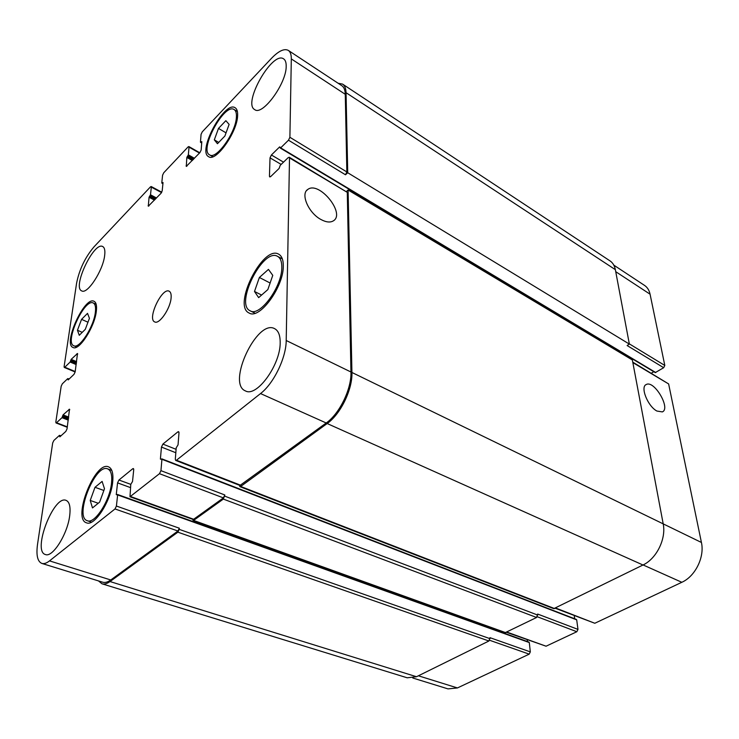 <?xml version="1.0" encoding="UTF-8"?>
<svg xmlns="http://www.w3.org/2000/svg" width="739" height="739" viewBox="0 0 739 739"><rect width="100%" height="100%" fill="white"/><g stroke="black" fill="none" stroke-linecap="round" stroke-linejoin="round"><path stroke-width="1.11" d="M320.828 219.437C308.486 212.878 300.274 193.812 307.803 189.443C319.063 180.612 345.815 213.58 333.381 220.841C330.241 222.753 326.056 222.282 320.828 219.437M656.906 411.041C647.77 406.339 639.965 386.728 646.265 384.52C654.191 379.874 671.04 408.547 662.329 411.909L656.906 411.041M214.319 139.856L218.495 128.41L225.857 120.679L229.118 124.401L224.896 136.013L217.46 143.726L214.319 139.856L218.726 142.415M218.495 128.41L226.051 132.854M77.447 330.25L81.558 319.359L87.525 313.364L89.437 318.297L85.29 329.335L79.267 335.294L77.447 330.25L82.241 332.347M81.558 319.359L87.959 322.204M90.223 500.451L95.008 487.297L102.111 481.412L104.485 488.756L99.645 502.123L92.486 507.933L90.223 500.451L98.241 503.259M95.008 487.297L103.866 490.474M254.493 291.471L259.371 277.476L268.451 269.393L272.765 275.351L267.841 289.586L258.65 297.623L254.493 291.471L261.588 295.055M259.371 277.476L270.114 283.019M95.34 312.403C95.978 307.184 95.294 304.052 93.271 302.999C84.495 297.928 64.136 342.637 73.817 345.769C79.313 349.196 93.751 326.952 95.34 312.403M96.301 311.442C94.601 327.155 78.999 351.201 73.059 347.496C62.603 344.106 84.588 295.822 94.065 301.3C96.246 302.436 96.994 305.817 96.301 311.442M236.415 116.78C236.591 113.049 235.843 110.638 234.152 109.566C224.407 102.555 198.8 149.98 209.599 154.867C216.241 160.187 236.175 132.133 236.415 116.78M237.616 115.533C237.367 132.115 215.816 162.441 208.647 156.686C196.99 151.412 224.638 100.199 235.168 107.765C236.988 108.919 237.801 111.506 237.616 115.533M281.818 267.37C281.873 261.661 280.46 258.003 277.587 256.368C263.047 247.334 234.42 304.385 250.207 310.833C259.74 317.179 282.132 286.723 281.818 267.37M283.296 266.058C283.665 286.963 259.454 319.885 249.172 313.04C232.111 306.066 263.019 244.452 278.742 254.216C281.836 255.971 283.351 259.916 283.296 266.058M111.534 482.973C112.291 475.066 111.016 470.373 107.7 468.896C95.248 463.002 73.817 517.198 87.322 520.727C94.694 524.284 109.945 500.672 111.534 482.973M112.688 482.031C110.989 501.134 94.5 526.676 86.546 522.833C71.951 519 95.1 460.48 108.55 466.854C112.125 468.443 113.501 473.496 112.688 482.031M104.652 255.537C103.063 270.539 87.313 294.667 81.724 290.898C72.025 287.526 93.955 241.163 102.712 246.549C104.624 247.583 105.271 250.586 104.652 255.537M280.183 342.665C280.487 364.872 256.627 397.619 245.459 390.913C226.503 383.846 257.061 318.638 274.622 328.661C278.381 330.638 280.229 335.312 280.183 342.665M286.187 66.187C286.584 83.313 262.447 116.235 254.706 109.603C242.346 103.534 272.506 50.418 283.656 58.898C285.393 60.081 286.242 62.501 286.187 66.187M69.697 515.637C67.637 533.928 52.626 557.834 45.439 554.536C31.999 551.359 53.716 494.751 66.076 500.368C69.512 501.846 70.713 506.936 69.697 515.637M286.205 340.503C286.224 357.676 273.689 383.578 260.534 393.564L176.473 460.221L175.706 460.443L175.309 459.252L176.215 447.806L178.053 444.841L178.995 432.768L178.626 431.641L177.84 431.881L162.894 444.093L161.453 447.077L160.4 459.058L161.924 459.298L160.945 470.66L159.476 473.69L129.99 496.756L130.785 484.35L132.521 481.514L133.722 469.699L133.38 468.544L132.715 468.757L118.942 480.017L117.556 482.881L116.263 494.613L117.63 494.927L116.411 506.049L115.007 508.959L49.513 560.883C46.548 563.21 43.989 564.051 41.837 563.414C37.495 561.538 36.063 555.174 37.532 544.31L52.691 442.929L53.892 440.435L59.388 435.428L59.859 436.841L65.826 431.428L67.037 428.888L69.512 409.194L63.064 414.893L61.993 417.683L56.534 422.736L56.016 422.948L55.822 422.024L61.18 386.22L62.335 383.8L67.702 378.654L68.173 379.92L73.992 374.35L75.166 371.893L77.493 353.491L71.175 359.357L70.14 362.036L64.81 367.218L64.275 367.449L64.108 366.627L76.579 283.222C79.35 269.412 85.179 257.255 94.084 246.761L150.47 186.865L151.181 186.514L151.329 187.133L150.497 194.791L149.056 197.267L148.299 206.209L160.991 193.322L162.183 190.856L163.033 182.542L161.786 182.875L162.58 175.198L163.753 172.76L188.057 146.941L188.861 146.553L189.027 147.135L188.353 154.857L186.847 157.435L186.283 166.414L199.927 152.594L201.156 150.045L201.812 141.657L200.454 142.091L201.063 134.359L202.274 131.838L271.453 58.363C278.649 50.917 284.284 48.266 288.33 50.409C290.362 51.795 291.36 54.631 291.314 58.908L289.891 137.288L288.478 140.207L280.672 147.865L279.638 146.904L271.407 154.987L270.021 157.86L269.449 176.224L269.707 176.935L270.751 176.519L279.093 168.464L280.247 165.314L288.145 157.675L289.254 157.231L289.512 157.924L286.205 340.503L350.951 372.003C351.644 388.834 339.57 413.701 326.222 422.985L239.944 485.468L175.706 460.443M171.106 297.808C170.478 308.431 159.273 324.809 154.7 321.908C146.913 319.119 162.063 286.991 169.176 291.221C170.737 292.053 171.383 294.251 171.106 297.808M632.76 362.119L668.629 383.938L701.422 542.463C704.784 557.03 695.27 576.355 681.82 582.295L594.803 623.263L555.266 608.271M574.258 615.67L574.674 618.765M576.069 619.467L576.697 619.864L577.981 629.397L576.836 631.725L546.066 646.209L506.529 632.316M527.267 639.78L527.452 641.563M528.727 642.145L529.3 642.551L530.316 651.89L529.216 654.144L457.432 687.944L448 688.887L412.796 678.014M613.823 265.144L644.565 285.43C647.382 287.323 649.221 290.251 650.071 294.205L664.804 365.454L663.696 367.708L655.281 372.595L280.238 148.04M653.803 371.708L651.345 373.204M41.837 563.414L102.721 582.221C105.03 582.905 107.718 582.156 110.767 579.967L177.951 531.018L179.309 528.209L179.226 529.364L177.868 532.172L110.009 581.547C106.97 583.727 104.291 584.475 101.982 583.792L407.207 677.792L416.51 676.721L488.922 640.999L489.966 637.674L530.316 651.89M129.99 496.756L193.267 519.535L223.409 497.901L224.822 494.973L223.344 499.084L193.193 520.699L505.014 632.75L536.606 617.481L537.659 614.054L577.981 629.397M239.898 486.65L553.733 608.659L642.985 565.002C656.537 558.721 666.356 538.749 663.197 523.868L632.353 359.967L348.087 190.006L351.93 372.474C352.632 389.342 340.54 414.246 327.165 423.539L240.692 486.456L239.898 486.65L239.436 485.264M663.696 367.708L627.115 345.529L629.36 344.097L615.356 269.67C614.571 265.689 612.797 262.761 610.035 260.904L342.582 84.107C344.762 85.585 345.917 88.449 346.046 92.689L347.727 172.741L345.492 174.773L288.478 140.207M288.33 50.409L341.797 85.678C343.986 87.174 345.15 90.038 345.27 94.296L346.859 171.956L345.492 174.773M289.254 157.231L347.275 192.362L350.951 372.003M346.536 191.401L348.087 190.006M193.193 520.699L192.768 519.36M338.046 83.211L342.582 84.107M101.982 583.792L98.481 580.909M347.727 172.741L629.36 344.097M351.93 372.474L701.422 542.463M643.096 564.947L681.82 582.295M555.737 608.04L594.803 623.263M537.355 616.779L576.836 631.725M506.936 632.113L546.066 646.209M489.661 640.279L529.216 654.144M418.394 675.788L457.432 687.944M615.735 271.684L650.071 294.205M629.314 343.857L664.804 365.454M632.843 362.6L668.629 383.938M326.222 422.985L260.534 393.564M240.738 485.264L176.473 460.221M178.995 432.343L177.84 431.881M176.094 449.321L162.894 444.093M175.827 452.739L161.453 447.077M223.409 497.901L159.476 473.69M224.822 494.973L160.945 470.66M193.951 519.36L130.646 496.553M133.722 469.136L132.715 468.757M130.775 484.359L118.942 480.017M130.452 487.592L117.556 482.881M177.951 531.018L115.007 508.959M179.309 528.209L116.411 506.049M110.767 579.967L49.513 560.883M69.743 409.72L68.967 409.415M67.323 426.883L56.534 422.736M77.697 354.064L76.939 353.741M75.221 371.541L64.81 367.218M161.536 192.593L151.329 187.133M148.908 205.969L148.142 205.562M199.465 153.075L189.027 147.135M186.875 166.22L186.108 165.795M345.27 94.296L291.314 58.908M346.859 171.956L289.891 137.288M283.517 162.146L271.407 154.987M281.162 164.427L270.021 157.86M270.428 176.787L269.449 176.224M347.275 192.362L289.512 157.924M280.672 147.865L655.77 372.548M346.046 92.689L615.356 269.67M200.851 142.174L201.729 142.673M186.847 157.435L192.343 160.529M187.327 156.437L193.138 159.698M187.872 155.864L193.683 159.134M188.353 154.857L194.468 158.303M162.146 182.986L162.94 183.411M149.056 197.267L154.488 200.14M149.518 196.297L155.255 199.336M150.026 195.761L155.763 198.8M150.497 194.791L156.529 197.997M70.14 362.036L76.209 364.586M70.602 361.075L76.366 363.496M70.713 360.327L76.468 362.747M71.175 359.357L76.625 361.657M67.988 378.904L68.856 379.255M61.993 417.683L68.293 420.131M62.464 416.685L68.45 419.013M62.584 415.891L68.561 418.219M63.064 414.893L68.718 417.101M59.683 435.724L60.672 436.102M110.009 581.547L416.51 676.721M177.868 532.172L488.922 640.999M179.226 529.364L490.049 638.681M117.63 494.927L529.3 642.551M116.263 494.613L116.873 494.825M193.877 520.524L505.781 632.686M223.344 499.084L536.606 617.481M224.758 496.155L537.78 615.088M161.924 459.298L576.697 619.864M160.4 459.058L161.019 459.288M240.692 486.456L554.619 608.594M327.165 423.539L642.985 565.002M279.638 146.904L280.155 147.218M306.593 190.57L307.803 189.443M645.757 384.825L646.265 384.52M96.19 304.329L93.271 302.999M76.764 347.034L73.817 345.769M237.395 111.524L234.152 109.566M212.869 156.733L209.599 154.867M282.372 258.918L277.587 256.368M255.057 313.225L250.207 310.833M111.801 470.42L107.7 468.896M91.497 522.14L87.322 520.727M67.267 427.271L56.016 422.948M75.156 371.976L64.275 367.449M161.758 192.177L151.181 186.514M199.77 152.761L188.861 146.553M200.518 142.331L201.701 143.015M161.85 183.124L162.913 183.697M67.923 378.562L69.087 379.042M59.6 435.345L60.949 435.853M117.492 494.456L529.022 642.126M161.776 458.827L576.411 619.439"/></g></svg>
